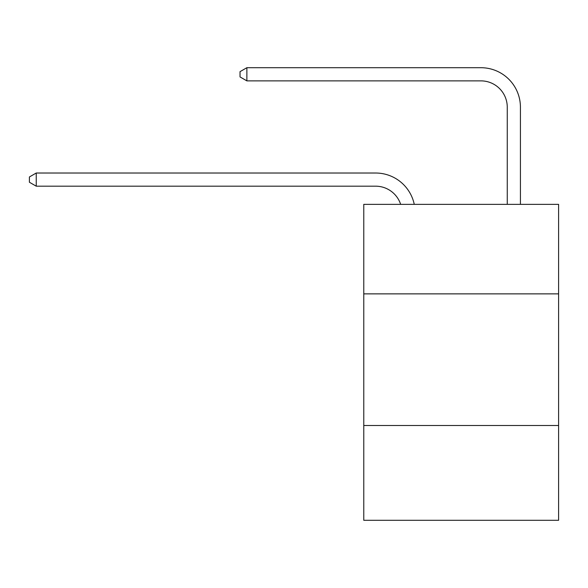 <?xml version="1.0" encoding="UTF-8"?>
<svg xmlns="http://www.w3.org/2000/svg" width="588" height="588" viewBox="0 0 588 588"><rect width="100%" height="100%" fill="white"/><g stroke="black" fill="none" stroke-linecap="round" stroke-linejoin="round"><path stroke-width="0.88" d="M558.6 293.868L558.6 204.352L363.774 204.352L363.774 293.868L558.6 293.868L558.6 520.292L363.774 520.292L363.774 293.868M558.6 425.514L363.774 425.514M375.614 186.183A26.328 26.328 -48.1 0 1 400.649 204.352A26.328 26.328 -39.1 0 0 375.614 186.183L36.243 186.183L29.4 182.236L29.4 176.973L36.243 173.019L375.614 173.019A39.492 39.492 131.9 0 1 414.261 204.352M507.26 204.352L507.26 107.2A26.328 26.328 79.8 0 0 480.933 80.872L246.872 80.872L240.029 76.925L240.029 71.655L246.872 67.708L480.933 67.708A39.492 39.492 53.8 0 1 520.424 107.2L520.424 204.352M507.26 107.2A26.328 26.328 -126.2 0 0 480.933 80.872A26.328 26.328 -126.2 0 1 507.26 107.2A26.328 26.328 -126.2 0 0 480.933 80.872A26.328 26.328 -126.2 0 1 507.26 107.2A26.328 26.328 -126.2 0 0 480.933 80.872A26.328 26.328 -126.2 0 1 507.26 107.2A26.328 26.328 -126.2 0 0 480.933 80.872A26.328 26.328 -126.2 0 1 507.26 107.2A26.328 26.328 -126.2 0 0 480.933 80.872A26.328 26.328 -126.2 0 1 507.26 107.2A26.328 26.328 -126.2 0 0 480.933 80.872A26.328 26.328 -126.2 0 1 507.26 107.2A26.328 26.328 -126.2 0 0 480.933 80.872A26.328 26.328 -126.2 0 1 507.26 107.2A26.328 26.328 -126.2 0 0 480.933 80.872A26.328 26.328 -126.2 0 1 507.26 107.2A26.328 26.328 -126.2 0 0 480.933 80.872A26.328 26.328 -126.2 0 1 507.26 107.2A26.328 26.328 -126.2 0 0 480.933 80.872A26.328 26.328 -126.2 0 1 507.26 107.2A26.328 26.328 -126.2 0 0 480.933 80.872A26.328 26.328 -126.2 0 1 507.26 107.2A26.328 26.328 -126.2 0 0 480.933 80.872A26.328 26.328 -126.2 0 1 507.26 107.2A26.328 26.328 -126.2 0 0 480.933 80.872A26.328 26.328 -126.2 0 1 507.26 107.2A26.328 26.328 -126.2 0 0 480.933 80.872A26.328 26.328 -126.2 0 1 507.26 107.2A26.328 26.328 -126.2 0 0 480.933 80.872A26.328 26.328 -126.2 0 1 507.26 107.2A26.328 26.328 -126.2 0 0 480.933 80.872A26.328 26.328 -126.2 0 1 507.26 107.2A26.328 26.328 -126.2 0 0 480.933 80.872A26.328 26.328 -126.2 0 1 507.26 107.2A26.328 26.328 -126.2 0 0 480.933 80.872A26.328 26.328 -126.2 0 1 507.26 107.2A26.328 26.328 -126.2 0 0 480.933 80.872A26.328 26.328 -126.2 0 1 507.26 107.2A26.328 26.328 -126.2 0 0 480.933 80.872A26.328 26.328 -126.2 0 1 507.26 107.2A26.328 26.328 -126.2 0 0 480.933 80.872A26.328 26.328 -126.2 0 1 507.26 107.2A26.328 26.328 -126.2 0 0 480.933 80.872A26.328 26.328 -126.2 0 1 507.26 107.2A26.328 26.328 -126.2 0 0 480.933 80.872A26.328 26.328 -126.2 0 1 507.26 107.2A26.328 26.328 -126.2 0 0 480.933 80.872A26.328 26.328 -126.2 0 1 507.26 107.2A26.328 26.328 -126.2 0 0 480.933 80.872A26.328 26.328 -126.2 0 1 507.26 107.2A26.328 26.328 -126.2 0 0 480.933 80.872A26.328 26.328 -126.2 0 1 507.26 107.2M36.243 173.019L36.243 186.183M246.872 67.708L246.872 80.872"/></g></svg>
